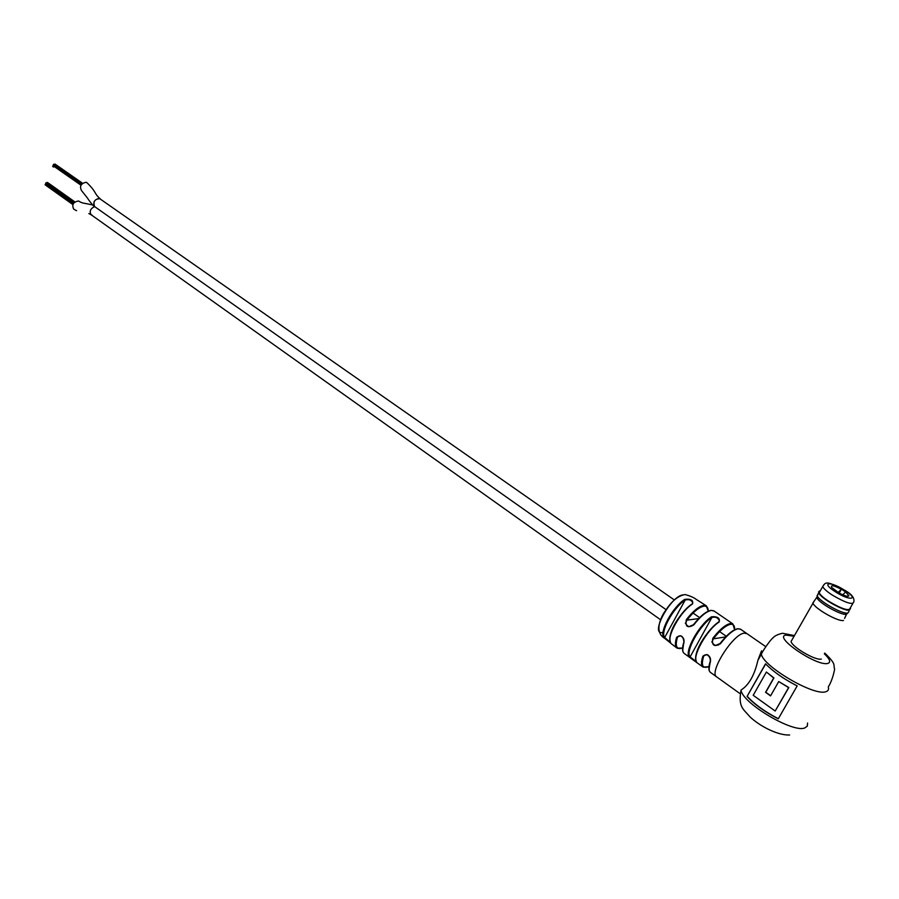 <?xml version="1.0" encoding="UTF-8"?>
<svg xmlns="http://www.w3.org/2000/svg" width="899" height="899" viewBox="0 0 899 899"><rect width="100%" height="100%" fill="white"/><g stroke="black" fill="none" stroke-linecap="round" stroke-linejoin="round"><path stroke-width="1.35" d="M92.181 215.221L91.26 214.85C89.158 211.557 90.271 208.793 94.586 206.568C93.833 206.905 87.99 199.241 87.653 198.297L81.494 190.543C79.393 186.295 80.888 183.542 85.989 182.272L86.933 182.677M660.596 619.782L91.26 214.85C89.158 211.557 90.271 208.793 94.586 206.568C92.732 202.32 94.294 199.578 99.261 198.342L674.407 600.015M54.434 164.483L55.064 164.112M53.198 165.731L53.322 165M53.288 164.955L53.738 164.326M52.693 166.416L53.142 165.787M46.872 182.857L47.512 182.497M45.635 184.104L45.759 183.396M45.725 183.34L46.175 182.711M45.141 184.801L45.591 184.171M76.584 210.692L73.673 209.119C71.673 204.68 73.28 201.972 78.494 200.994L79.247 201.387M86.855 182.621C97.07 192.476 93.799 193.409 100.16 198.701C94.8 198.859 92.945 201.488 94.586 206.568L666.137 609.702M685.296 623.209L686.061 623.749M711.75 641.875L712.502 642.403M725.684 636.908L713.345 638.829C711.671 641.908 712.413 644.111 715.582 645.437L720.425 643.729C714.098 647.258 711.547 645.46 712.783 638.346C719.616 629.536 725.493 624.58 730.393 623.513L732.82 623.872L720.908 615.669L713.75 610.792L711.323 610.421C706.389 611.41 700.523 616.242 693.758 624.929C687.521 628.423 685.049 626.659 686.342 619.647C693.05 611.073 698.871 606.308 703.793 605.364L706.49 605.915M708.288 611.163L706.176 605.724L696.309 599.442C693.792 597.498 690.039 595.868 685.072 594.554C678.251 595.7 671.755 601.026 665.586 610.533C660.293 617.399 654.292 632.289 664.473 638.178L663.889 637.571C658.832 632.424 672.767 606.814 684.78 599.352C690.96 598.7 693.534 600.251 692.488 603.993L691.927 604.106C681.431 610.646 668.272 632.312 669.935 640.268M761.374 651.213L757.913 660.293C754.542 675.093 748.957 684.982 741.169 689.96L741.001 690.241C742.743 703.31 792.536 733 804.684 727.988L807.291 726.178L807.572 723.01M710.48 661.597L710.345 661.035C710.918 658.124 709.749 655.989 706.839 654.618L702.883 656.18C707.356 652.989 709.884 654.787 710.48 661.597C708.513 667.451 708.581 671.104 710.671 672.553L716.548 676.778M683.993 642.65L683.881 642.111C684.431 639.245 683.296 637.133 680.509 635.773L676.632 637.346C680.936 634.132 683.386 635.896 683.993 642.65C682.161 648.415 682.307 652.056 684.409 653.584L690.016 657.663M670.744 643.1L664.496 638.189L670.778 643.178M696.534 662.125L689.308 657.034C683.948 652.056 699.062 624.591 711.57 616.759C717.638 616.377 720.166 618.119 719.144 621.984L718.548 622.097C707.715 628.997 693.826 652.022 695.815 659.686M747.047 696.455L765.532 663.799C773.207 671.665 783.748 679.026 797.166 685.903L778.276 718.84C764.948 711.986 754.542 704.513 747.047 696.455L765.656 663.934M814.191 601.071L791.053 641.538C792.289 647.213 815.741 660.821 821.315 659.068M692.814 602.723L692.174 603.903L692.814 602.735C691.331 599.891 688.769 599.015 685.128 600.105L664.698 637.481L668.878 641.167M718.762 621.894L719.414 620.703C718.02 617.647 715.503 616.579 711.873 617.489L690.095 656.911L694.567 660.338M698.635 618.613L686.915 620.13C685.229 623.142 685.926 625.311 688.971 626.637L693.758 624.929M684.78 599.352L685.128 600.105C673.385 607.398 659.754 632.435 664.698 637.481L663.889 637.571M692.174 603.903C681.285 611.623 666.024 632.952 670.868 643.291L671.07 643.572M711.57 616.759L711.873 617.489C699.647 625.165 684.847 652.033 690.095 656.911L689.308 657.034M719.414 620.703L718.795 621.883C707.67 629.873 691.825 652.393 696.669 662.349L696.556 662.203M708.198 611.208C708.243 607.589 706.85 605.904 703.996 606.14C699.175 607.072 693.477 611.736 686.915 620.13L686.342 619.647M734.584 629.794C734.876 625.816 733.539 623.985 730.584 624.299C725.785 625.356 720.043 630.199 713.345 638.829L712.783 638.346M740.765 629.367L737.832 628.704C732.91 629.682 726.999 634.627 720.088 643.527L720.088 643.527C726.74 634.952 732.449 630.098 737.214 628.963M778.354 718.706C765.094 711.851 754.733 704.423 747.283 696.399M766.398 672.025L773.691 678.003L765.555 692.32L770.555 695.893L778.725 681.554L788.592 687.6L775.185 711.019L753.193 695.309L766.398 672.025L773.927 677.947L765.791 692.264L770.645 695.736M778.725 681.554L788.816 687.544L775.185 711.019M852.78 603.589L850.308 607.881C849.555 611.522 842.251 609.252 828.395 601.083C823.282 597.666 820.214 594.891 819.191 592.756L820.259 590.879M841.228 589.216C833.744 585.361 830.564 584.755 831.665 587.418L838.789 592.823C844.678 595.981 848.049 596.958 848.881 595.79L845.734 591.991L841.43 589.193L838.104 592.531M839.216 593.059L841.43 589.193M842.79 594.835L845.532 592.014M836.194 591.295L838.261 592.261M812.921 603.06C814.382 608.387 838.093 621.917 843.509 620.479M817.169 595.801L816.933 597.835C819.225 603.207 841.329 615.579 846.386 614.287L847.633 613.197M818.214 593.745L817.292 596.048C819.663 601.588 842.543 614.399 847.768 613.073L848.982 611.466M819.776 590.879L818.584 591.823L818.764 592.778C820.281 598.015 844.06 611.511 849.443 610.163L850.566 608.32M820.315 590.778L818.888 591.756C817.382 595.767 843.476 611.309 849.364 609.859L850.364 607.78M78.494 200.994L80.64 202.196C83.978 203.59 82.596 202.725 92.676 204.972L92.676 204.972M824.349 653.809C829.979 659.181 831.103 662.394 827.732 663.44C816.55 666.62 772.387 636.29 786.153 635.099L794.042 636.278M828.271 686.937C829.047 689.499 828.17 691.106 825.664 691.769C813.82 696.152 763.498 666.631 761.329 654.236L761.599 650.842M747.047 633.705L744.316 633.143C732.876 633.784 708.097 673.475 716.874 677.014L739.574 693.32M765.791 646.684L740.439 629.131L738.023 628.783C733.146 629.896 727.28 634.874 720.425 643.729M714.143 611.062L711.143 610.342C706.164 611.208 700.265 616.006 693.444 624.738C699.827 616.557 705.423 611.848 710.232 610.646M708.94 666.631L703.153 667.159C701.051 665.687 700.962 662.024 702.883 656.18M679.981 648.629L677.082 648.157C675.014 646.595 674.868 642.987 676.632 637.346M683.274 594.891C670.991 595.273 649.19 635.379 662.732 632.514M692.488 603.993C680.15 611.59 665.597 638.245 670.924 643.336M719.144 621.984C706.648 629.884 691.421 657.472 696.736 662.406M682.734 650.056L683.791 642.403M677.419 637.436C674.891 646.325 676.61 649.82 682.566 647.954M709.075 669.328L710.255 661.316M703.67 656.27C700.894 665.563 702.647 668.991 708.951 666.564M844.891 590.441C830.654 581.001 820.191 582.046 835.07 591.587C849.667 601.262 859.781 599.88 844.891 590.441M819.191 592.756L822.709 586.586C825.619 582.395 825.361 579.945 845.127 590.474C851.679 594.149 854.589 597.902 853.848 601.723C853.129 605.308 845.835 603.027 831.946 594.868C826.822 591.452 823.731 588.688 822.709 586.586L823.855 584.721M54.996 164.045L82.596 183.284M80.977 185.205L53.075 165.719L81 185.172M53.67 164.247L81.888 183.947M53.21 164.922L81.371 184.587M52.625 166.382L53.592 167.079M54.311 164.393L82.067 183.756M47.445 182.418L74.864 201.904M45.557 184.07L73.246 203.792M46.107 182.643L74.145 202.578M45.647 183.306L73.617 203.219M45.523 184.093L73.224 203.826M45.062 184.767L72.864 204.579M46.748 182.778L74.325 202.387M88.844 213.557L91.125 214.76M79.123 201.286L80.64 202.196M693.073 613.051L699.602 617.624M719.571 631.57L726.302 636.278M757.913 660.293L761.329 654.236C764.049 648.235 772.522 637.582 772.567 638.324C774.241 636.076 777.568 634.391 782.546 633.267L794.435 635.582M824.765 653.079C836.362 664.271 833.362 664.642 834.396 668.384C835.34 668.339 832.148 681.15 828.496 686.499M732.82 623.872L734.652 629.761M789.648 734.989C778.59 735.596 760.812 726.943 750.103 717.009C743.293 708.85 738.079 707.412 741.001 690.241L741.169 689.96M702.827 666.923L696.916 662.664M690.679 658.147L696.747 662.541M676.846 647.977L671.081 643.583M718.436 644.988L715.582 645.448L720.088 643.527M725.673 618.95L720.908 615.669M693.444 624.738L688.971 626.648M680.509 635.773C683.476 637.537 684.566 639.728 683.779 642.347C681.936 648.269 682.15 652.022 684.409 653.584M682.555 648.033L677.082 648.157M706.839 654.607C710.03 656.877 711.165 659.102 710.244 661.271C708.277 667.305 708.423 671.07 710.671 672.553M847.015 596.251L848.881 595.79M816.73 597.386L812.876 602.971M816.933 597.835L817.292 596.048M817.112 595.677L818.764 592.778M846.566 614.129L844.588 618.4"/></g></svg>
